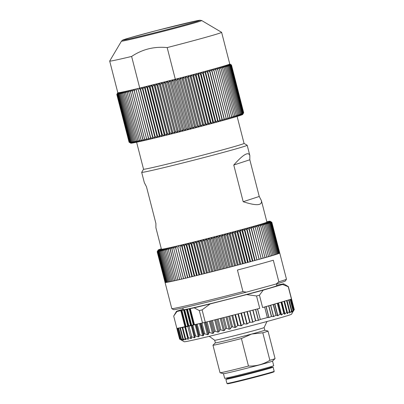 <?xml version="1.0" encoding="UTF-8"?>
<svg xmlns="http://www.w3.org/2000/svg" width="404" height="404" viewBox="0 0 404 404"><rect width="100%" height="100%" fill="white"/><g stroke="black" fill="none" stroke-linecap="round" stroke-linejoin="round"><path stroke-width="0.61" d="M164.792 134.168A59.201 1.262 -14.4 0 0 164.877 134.143L152.631 86.451A59.201 1.262 165.6 0 1 152.545 86.471L164.792 134.168L164.448 135.648L151.51 85.264L152.545 86.471M162.272 134.79A59.201 1.262 -14.4 0 0 162.357 134.769L150.111 87.072A59.201 1.262 165.6 0 1 150.025 87.092L162.272 134.79L162.009 136.244L149.071 85.865L150.025 87.092M159.802 135.396A59.201 1.262 -14.4 0 0 159.888 135.375L147.642 87.678A59.201 1.262 165.6 0 1 147.556 87.698L159.802 135.396L159.631 136.83L146.692 86.446L147.556 87.698M157.398 135.981A59.201 1.262 -14.4 0 0 157.479 135.961L145.233 88.264A59.201 1.262 165.6 0 1 145.152 88.284L157.398 135.981L157.308 137.39L144.374 87.012L145.152 88.284M155.06 136.547A59.201 1.262 -14.4 0 0 155.136 136.527L142.89 88.835A59.201 1.262 165.6 0 1 142.814 88.85L155.06 136.547L155.06 137.936L142.122 87.557L142.814 88.85M152.793 137.092A59.201 1.262 -14.4 0 0 152.869 137.077L140.622 89.38A59.201 1.262 165.6 0 1 140.547 89.4L152.879 138.461L139.946 88.077L140.547 89.4M150.601 137.618A59.201 1.262 -14.4 0 0 150.677 137.602L138.431 89.905A59.201 1.262 165.6 0 1 138.355 89.92L150.783 138.961L138.355 89.92M148.495 138.118A59.201 1.262 -14.4 0 0 148.566 138.102L136.32 90.405A59.201 1.262 165.6 0 1 136.249 90.425L148.763 139.441L136.249 90.425M146.475 138.592A59.201 1.262 -14.4 0 0 146.541 138.577L134.295 90.885A59.201 1.262 165.6 0 1 134.229 90.9L146.834 139.89L144.612 139.032L132.366 91.334A59.201 1.262 165.6 0 1 132.3 91.349L144.546 139.047A59.201 1.262 -14.4 0 0 144.612 139.032M142.713 139.471A59.201 1.262 -14.4 0 0 142.774 139.456L130.527 91.758A59.201 1.262 165.6 0 1 130.467 91.774L143.253 140.718L141.041 139.85L128.795 92.157A59.201 1.262 165.6 0 1 128.735 92.168L140.981 139.865A59.201 1.262 -14.4 0 0 141.041 139.85M139.355 140.233A59.201 1.262 -14.4 0 0 139.41 140.218L127.164 92.521A59.201 1.262 165.6 0 1 127.108 92.536L139.355 140.233L140.072 141.435L137.885 140.557L125.639 92.864A59.201 1.262 165.6 0 1 125.588 92.875L137.835 140.567A59.201 1.262 -14.4 0 0 137.885 140.557M136.431 140.875A59.201 1.262 -14.4 0 0 136.476 140.865L124.23 93.172A59.201 1.262 165.6 0 1 124.185 93.183L136.431 140.875L137.32 142.036L135.178 141.142L122.932 93.45A59.201 1.262 165.6 0 1 122.892 93.455L135.138 141.153A59.201 1.262 -14.4 0 0 135.178 141.142M133.961 141.4A59.201 1.262 -14.4 0 0 134.002 141.39L121.755 93.693A59.201 1.262 165.6 0 1 121.715 93.703L133.961 141.4L135.022 142.516L132.941 141.602L120.695 93.91A59.201 1.262 165.6 0 1 120.66 93.915L132.906 141.612A59.201 1.262 -14.4 0 0 132.941 141.602M131.977 141.789A59.201 1.262 -14.4 0 0 132.007 141.784L119.761 94.092A59.201 1.262 165.6 0 1 119.73 94.097L131.977 141.789L133.199 142.87L131.194 141.935L118.948 94.238A59.201 1.262 165.6 0 1 118.922 94.243L131.169 141.935A59.201 1.262 -14.4 0 0 131.194 141.935M130.492 142.051A59.201 1.262 -14.4 0 0 130.512 142.046L118.266 94.354A59.201 1.262 165.6 0 1 118.246 94.354L130.492 142.051L131.871 143.092L129.957 142.127L117.71 94.435A59.201 1.262 165.6 0 1 117.695 94.435L129.942 142.132A59.201 1.262 -14.4 0 0 129.957 142.127M129.517 142.178A59.201 1.262 -14.4 0 0 129.532 142.178L117.286 94.48A59.201 1.262 165.6 0 1 117.271 94.48L129.517 142.178L131.042 143.183L129.24 142.188A59.201 1.262 -14.4 0 0 129.24 142.188L116.993 94.496A59.201 1.262 165.6 0 1 116.983 94.496L129.23 142.188L130.82 143.183L129.073 142.168L116.827 94.475A59.201 1.262 165.6 0 1 116.827 94.47L129.073 142.168L129.583 142.471M129.058 142.127L116.796 94.42A59.201 1.262 165.6 0 1 116.796 94.415L117.791 92.763L116.827 94.47M230.972 65.307A59.201 1.262 165.6 0 1 230.957 65.312L243.203 113.009A59.201 1.262 -14.4 0 0 243.218 113.004L230.972 65.307L229.452 64.231L231.26 65.17A59.201 1.262 165.6 0 1 231.26 65.17L243.506 112.868A59.201 1.262 -14.4 0 0 243.516 112.862L231.27 65.17L229.679 64.115L231.431 65.064A59.201 1.262 165.6 0 1 231.431 65.064L243.678 112.761A59.201 1.262 -14.4 0 0 243.683 112.756L231.436 65.064L229.78 64.024L231.472 64.993L243.678 112.751M242.228 113.378L229.982 65.685A59.201 1.262 165.6 0 1 229.962 65.69L242.208 113.388A59.201 1.262 -14.4 0 0 242.228 113.378L241.547 114.948L242.769 113.181A59.201 1.262 -14.4 0 0 242.789 113.176L230.543 65.478A59.201 1.262 165.6 0 1 230.522 65.483L242.769 113.181L242.031 114.766L243.203 113.009M241.516 113.625A59.201 1.262 -14.4 0 0 241.542 113.615L229.295 65.923A59.201 1.262 165.6 0 1 229.27 65.928L241.516 113.625L240.198 115.413L240.728 113.883L228.482 66.19A59.201 1.262 165.6 0 1 228.452 66.2L240.698 113.893A59.201 1.262 -14.4 0 0 240.728 113.883M239.754 114.196A59.201 1.262 -14.4 0 0 239.789 114.186L227.543 66.488A59.201 1.262 165.6 0 1 227.508 66.498L239.754 114.196L238.36 115.998L238.729 114.514L226.482 66.817A59.201 1.262 165.6 0 1 226.442 66.832L238.688 114.529A59.201 1.262 -14.4 0 0 238.729 114.514M237.502 114.888A59.201 1.262 -14.4 0 0 237.547 114.872L225.301 67.18A59.201 1.262 165.6 0 1 225.255 67.19L237.502 114.888L236.052 116.706L236.249 115.261L224.003 67.569A59.201 1.262 165.6 0 1 223.952 67.579L236.199 115.276A59.201 1.262 -14.4 0 0 236.249 115.261M234.78 115.695A59.201 1.262 -14.4 0 0 234.83 115.68L222.584 67.983A59.201 1.262 165.6 0 1 222.533 67.998L234.78 115.695L233.285 117.519L233.305 116.125L221.059 68.427A59.201 1.262 165.6 0 1 221.008 68.443L233.254 116.14A59.201 1.262 -14.4 0 0 233.305 116.125M231.613 116.61A59.201 1.262 -14.4 0 0 231.674 116.594L219.428 68.897A59.201 1.262 165.6 0 1 219.367 68.912L231.613 116.61L230.093 118.438L217.69 69.392A59.201 1.262 165.6 0 1 217.63 69.407L229.876 117.104A59.201 1.262 -14.4 0 0 229.937 117.089M228.033 117.625A59.201 1.262 -14.4 0 0 228.098 117.604L215.852 69.912A59.201 1.262 165.6 0 1 215.787 69.927L228.033 117.625L226.498 119.448L213.564 69.069L215.787 69.927M226.094 118.165A59.201 1.262 -14.4 0 0 226.164 118.145L213.918 70.453A59.201 1.262 165.6 0 1 213.847 70.468L226.094 118.165L224.563 119.988L211.625 69.609L213.847 70.468M224.069 118.731A59.201 1.262 -14.4 0 0 224.139 118.71L211.893 71.013A59.201 1.262 165.6 0 1 211.822 71.033L224.069 118.731L222.538 120.549L209.605 70.165L211.822 71.033M221.953 119.311A59.201 1.262 -14.4 0 0 222.023 119.291L209.777 71.594A59.201 1.262 165.6 0 1 209.706 71.614L221.953 119.311L220.438 121.124L207.499 70.745L209.706 71.614M219.756 119.912A59.201 1.262 -14.4 0 0 219.832 119.892L207.585 72.195A59.201 1.262 165.6 0 1 207.51 72.215L219.756 119.912L218.251 121.72L205.318 71.341L207.51 72.215M217.478 120.533A59.201 1.262 -14.4 0 0 217.559 120.508L205.313 72.816A59.201 1.262 165.6 0 1 205.232 72.836L217.478 120.533L215.999 122.331L203.061 71.952L205.232 72.836M215.135 121.165A59.201 1.262 -14.4 0 0 215.216 121.144L202.97 73.447A59.201 1.262 165.6 0 1 202.889 73.472L215.135 121.165L213.676 122.962L200.743 72.579L202.889 73.472M212.721 121.816A59.201 1.262 -14.4 0 0 212.807 121.791L200.561 74.099A59.201 1.262 165.6 0 1 200.475 74.119L212.721 121.816L211.292 123.599L198.354 73.22L200.475 74.119M210.252 122.478A59.201 1.262 -14.4 0 0 210.338 122.452L198.091 74.76A59.201 1.262 165.6 0 1 198.005 74.78L210.252 122.478L208.853 124.25L195.915 73.871L198.005 74.78M207.722 123.149A59.201 1.262 -14.4 0 0 207.813 123.129L195.566 75.432A59.201 1.262 165.6 0 1 195.475 75.457L207.722 123.149L206.358 124.912L193.425 74.533L195.475 75.457M205.146 123.831A59.201 1.262 -14.4 0 0 205.237 123.811L192.991 76.114A59.201 1.262 165.6 0 1 192.9 76.139L205.146 123.831L203.823 125.583L190.885 75.205L192.9 76.139M202.53 124.523A59.201 1.262 -14.4 0 0 202.616 124.503L190.37 76.805A59.201 1.262 165.6 0 1 190.284 76.831L202.53 124.523L201.248 126.265L188.309 75.881L190.284 76.831M199.874 125.225A59.201 1.262 -14.4 0 0 199.965 125.2L187.719 77.502A59.201 1.262 165.6 0 1 187.628 77.528L199.874 125.225L198.637 126.947L185.699 76.568L187.628 77.528M197.182 125.927A59.201 1.262 -14.4 0 0 197.278 125.902L185.032 78.204A59.201 1.262 165.6 0 1 184.936 78.23L197.182 125.927L196.001 127.639L183.062 77.255L184.936 78.23M194.47 126.634A59.201 1.262 -14.4 0 0 194.566 126.609L182.32 78.911A59.201 1.262 165.6 0 1 182.224 78.937L194.47 126.634L193.339 128.326L180.406 77.947L182.224 78.937M191.738 127.341A59.201 1.262 -14.4 0 0 191.834 127.316L179.588 79.618A59.201 1.262 165.6 0 1 179.492 79.644L191.738 127.341L190.668 129.017L177.73 78.639L179.492 79.644M188.996 128.048A59.201 1.262 -14.4 0 0 189.092 128.023L176.846 80.33A59.201 1.262 165.6 0 1 176.75 80.351L188.996 128.048L187.986 129.709L175.048 79.33L176.75 80.351M186.249 128.755A59.201 1.262 -14.4 0 0 186.34 128.73L174.094 81.037A59.201 1.262 165.6 0 1 174.003 81.058L186.249 128.755L185.3 130.401L172.362 80.017L174.003 81.058M183.497 129.462A59.201 1.262 -14.4 0 0 183.593 129.437L171.347 81.739A59.201 1.262 165.6 0 1 171.251 81.765L183.497 129.462L182.618 131.083L169.68 80.704L171.251 81.765M180.755 130.159A59.201 1.262 -14.4 0 0 180.851 130.133L168.604 82.441A59.201 1.262 165.6 0 1 168.508 82.461L180.755 130.159L179.942 131.765L167.009 81.381L168.508 82.461M178.028 130.851A59.201 1.262 -14.4 0 0 178.119 130.825L165.872 83.133A59.201 1.262 165.6 0 1 165.781 83.153L178.028 130.851L177.285 132.436L164.352 82.057L165.781 83.153M175.316 131.537A59.201 1.262 -14.4 0 0 175.412 131.512L163.166 83.815A59.201 1.262 165.6 0 1 163.07 83.84L175.316 131.537L174.649 133.103L161.716 82.719L163.07 83.84M172.634 132.214A59.201 1.262 -14.4 0 0 172.725 132.189L160.479 84.492A59.201 1.262 165.6 0 1 160.388 84.517L172.634 132.214L172.043 133.759L159.105 83.376L160.388 84.517M169.978 132.876A59.201 1.262 -14.4 0 0 170.069 132.855L157.823 85.158A59.201 1.262 165.6 0 1 157.732 85.178L169.978 132.876L169.468 134.401L156.535 84.017L157.732 85.178M243.218 113.004L242.617 114.494L243.678 112.761L242.688 114.453A57.777 1.232 165.6 0 1 168.261 134.734A57.777 1.232 165.6 0 1 130.79 143.183L129.558 142.455M167.175 47.586A57.777 1.232 -14.4 0 0 221.619 32.33A57.777 1.232 -14.4 0 0 221.599 32.31L201.697 20.543A41.425 0.884 165.6 0 1 199.758 21.346A41.425 0.884 165.6 0 1 162.676 31.497A41.425 0.884 165.6 0 1 121.473 41.142L109.696 61.039A57.777 1.232 -14.4 0 0 109.691 61.07A57.777 1.232 -14.4 0 0 131.623 56.444C142.395 49.258 154.247 46.303 167.175 47.586L175.301 79.229A57.777 1.232 165.6 0 1 139.749 88.087A57.777 1.232 165.6 0 1 117.817 92.713L109.691 61.07M221.619 32.33L229.745 63.978A57.777 1.232 165.6 0 1 226.826 65.14A57.777 1.232 165.6 0 1 175.301 79.229L139.749 88.087L131.623 56.444M155.207 85.81A59.201 1.262 165.6 0 1 155.116 85.83L167.362 133.527A59.201 1.262 -14.4 0 0 167.453 133.507L155.207 85.81L156.535 84.017M152.631 86.451L154 84.648L155.116 85.83M157.823 85.158L159.105 83.376M160.479 84.492L161.716 82.719M163.166 83.815L164.352 82.057M165.872 83.133L167.009 81.381M168.604 82.441L169.68 80.704M171.347 81.739L172.362 80.017M174.094 81.037L175.048 79.33M176.846 80.33L177.73 78.639M179.588 79.618L180.406 77.947M182.32 78.911L183.062 77.255M185.032 78.204L185.699 76.568M187.719 77.502L188.309 75.881M190.37 76.805L190.885 75.205M192.991 76.114L193.425 74.533M195.566 75.432L195.915 73.871M198.091 74.76L198.354 73.22M200.561 74.099L200.743 72.579M202.97 73.447L203.061 71.952M205.313 72.816L205.318 71.341M207.585 72.195L207.499 70.745M209.777 71.594L209.605 70.165M211.893 71.013L211.625 69.609M213.918 70.453L213.564 69.069M215.852 69.912L215.408 68.549L217.63 69.407M217.69 69.392L217.155 68.054L219.367 68.912M219.428 68.897L218.806 67.584L221.008 68.443M221.059 68.427L220.352 67.135L222.533 67.998M222.584 67.983L221.786 66.716L223.952 67.579M224.003 67.569L223.114 66.322L225.255 67.19M225.301 67.18L224.331 65.958L226.442 66.832M226.482 66.817L225.427 65.62L227.508 66.498M227.543 66.488L226.407 65.312L228.452 66.2M228.482 66.19L227.265 65.034L229.27 65.928M229.295 65.923L227.997 64.786L229.962 65.69M229.982 65.685L228.608 64.569L230.522 65.483L229.093 64.382L230.957 65.312M231.472 64.993L230.3 64.297M116.827 94.475L117.887 92.799L116.983 94.496L118.109 92.804L117.271 94.48M117.286 94.48L118.458 92.774L117.695 94.435M117.71 94.435L118.933 92.713L118.246 94.354M118.266 94.354L119.539 92.617L118.922 94.243M118.948 94.238L120.266 92.491L119.73 94.097M119.761 94.092L121.114 92.329L120.66 93.915M120.695 93.91L122.084 92.137L121.715 93.703M121.755 93.693L123.175 91.91L122.892 93.455M122.932 93.45L124.382 91.657L124.185 93.183M124.23 93.172L125.705 91.37L125.588 92.875M125.639 92.864L127.134 91.057L127.108 92.536M127.164 92.521L128.674 90.713L128.735 92.168M128.795 92.157L130.315 90.339L130.467 91.774M130.527 91.758L132.058 89.935L132.3 91.349M132.366 91.334L133.896 89.511L134.229 90.9M134.295 90.885L135.83 89.057M136.32 90.405L137.845 88.577M138.431 89.905L139.946 88.077M140.622 89.38L142.122 87.557M142.89 88.835L144.374 87.012M145.233 88.264L146.692 86.446M147.642 87.678L149.071 85.865M150.111 87.072L151.51 85.264M167.453 133.507L169.468 134.401M164.877 134.143L166.933 135.032L167.362 133.527M162.357 134.769L164.448 135.648M159.888 135.375L162.009 136.244M157.479 135.961L159.631 136.83M155.136 136.527L157.308 137.39M152.869 137.077L155.06 137.936M150.677 137.602L152.879 138.461M148.566 138.102L150.783 138.961M146.541 138.577L148.763 139.441M142.774 139.456L144.996 140.319L144.546 139.047M139.41 140.218L141.612 141.092L140.981 139.865M136.476 140.865L138.643 141.754L137.835 140.567M134.002 141.39L136.113 142.294L135.138 141.153M132.007 141.784L134.052 142.708L132.906 141.612M130.512 142.046L132.472 142.996L131.169 141.935M129.532 142.178L131.391 143.157L129.942 142.132M241.542 113.615L240.936 115.165L242.208 113.388M239.789 114.186L239.34 115.69L240.698 113.893M237.547 114.872L237.264 116.337L238.688 114.529M234.83 115.68L234.724 117.099L236.199 115.276M231.674 116.594L231.739 117.963L233.254 116.14M228.098 117.604L228.341 118.933L229.876 117.104M226.164 118.145L226.498 119.448M224.139 118.71L224.563 119.988M222.023 119.291L222.538 120.549M219.832 119.892L220.438 121.124M217.559 120.508L218.251 121.72M215.216 121.144L215.999 122.331M212.807 121.791L213.676 122.962M210.338 122.452L211.292 123.599M207.813 123.129L208.853 124.25M205.237 123.811L206.358 124.912M202.616 124.503L203.823 125.583M199.965 125.2L201.248 126.265M197.278 125.902L198.637 126.947M194.566 126.609L196.001 127.639M191.834 127.316L193.339 128.326M189.092 128.023L190.668 129.017M186.34 128.73L187.986 129.709M183.593 129.437L185.3 130.401M180.851 130.133L182.618 131.083M178.119 130.825L179.942 131.765M175.412 131.512L177.285 132.436M172.725 132.189L174.649 133.103M170.069 132.855L172.043 133.759M166.933 135.032L154 84.648M237.118 116.418L244.051 143.405A51.884 1.106 165.6 0 1 194.072 157.383A51.884 1.106 165.6 0 1 143.546 169.21L136.613 142.223M227.331 378.735A24.391 0.52 -14.4 0 0 227.018 378.836A24.391 0.52 -14.4 0 0 225.871 379.3A24.391 0.52 -14.4 0 0 249.621 373.74A24.391 0.52 -14.4 0 0 273.119 367.165A24.391 0.52 -14.4 0 0 271.569 367.377M181.896 310.429L183.623 310.06L187.744 326.114L186.017 326.483L181.896 310.429L182.502 310.267L180.815 310.661L184.936 326.71L176.876 328.437L173.695 316.054L176.962 311.484L180.815 310.661M184.699 309.828L186.426 309.459L190.547 325.513L188.819 325.882L184.699 309.828L185.31 309.666L183.623 310.06M187.507 309.232L189.229 308.863L193.354 324.912L191.627 325.281L187.507 309.232L188.113 309.065L186.426 309.459M177.204 328.366L184.961 327.033L202.162 323.028L194.43 324.68L190.309 308.631L190.915 308.469L189.229 308.863M190.309 308.631L194.162 307.808A55.409 1.182 -14.4 0 0 210.105 303.939L246.657 294.587A55.409 1.182 -14.4 0 0 263.236 290.133L282.588 284.461A55.409 1.182 -14.4 0 0 283.744 283.876A55.409 1.182 -14.4 0 0 283.224 283.871L276.775 285.249M183.194 309.257L177.603 310.893A55.409 1.182 -14.4 0 0 176.432 311.428A55.409 1.182 -14.4 0 0 176.962 311.484M276.432 283.911L276.881 285.663A48.308 1.03 165.6 0 1 230.351 298.677A48.308 1.03 165.6 0 1 183.305 309.691L182.855 307.939M257.484 308.949L257.585 308.924A59.201 1.262 -14.4 0 0 259.721 308.353L205.984 322.099L257.484 308.949L260.297 319.468A59.201 1.262 -14.4 0 0 267.357 317.574L268.958 317.534L271.574 316.443L273.483 316.605L276.185 315.186L277.654 315.751L280.356 314.039L281.346 315.014L284.032 313.004L284.527 314.221L286.769 312.282L287.254 312.191L287.209 313.656L289.365 311.555L289.814 311.423L289.506 312.984L289.885 312.863L291.794 310.787L291.526 312.312L293.178 310.297L292.577 311.913L293.945 309.969L291.531 314.191A55.409 1.182 165.6 0 1 250.46 325.902A55.409 1.182 165.6 0 1 190.501 340.673A55.409 1.182 165.6 0 1 184.214 341.749L179.775 339.123M207.56 334.714A55.409 1.182 165.6 0 1 208.323 334.507M260.196 319.508L258.358 320.387L255.52 320.756L252.667 322.2L249.702 322.301L246.864 324.023L243.748 323.877L241.415 325.745L237.734 325.447L235.815 327.311L234.916 327.528L232.527 326.856L231.472 327.184L230.169 328.987L229.098 329.255L226.694 328.396L225.553 328.694L224.457 330.467L223.392 330.735L220.892 329.866L219.766 330.144L218.867 331.861L217.832 332.118L215.246 331.265L214.165 331.533L213.479 333.194L212.484 333.441L209.843 332.593L208.812 332.846L208.348 334.446L207.414 334.674L204.737 333.835L203.773 334.068L203.535 335.608L202.667 335.815L199.985 334.972L199.096 335.184L199.096 336.663L198.303 336.85L195.637 335.992L194.834 336.179L195.076 337.598L194.364 337.759L191.743 336.891L191.031 337.052L191.516 338.406L190.9 338.542L188.34 337.653L187.734 337.784L188.461 339.077L187.941 339.188L184.976 338.37L185.941 339.607L185.527 339.688L182.79 338.805L183.982 339.981L183.679 340.037L181.462 339.042L182.416 340.229L180.209 339.203L181.76 340.269L179.851 339.158M293.304 311.196L294.087 309.792M184.81 326.993L187.941 339.188L188.491 339.148M291.446 299.122A59.201 1.262 -14.4 0 0 291.557 299.021L288.375 286.638A59.201 1.262 165.6 0 1 288.264 286.739L291.446 299.122L262.62 307.57A59.201 1.262 -14.4 0 0 264.645 307.025L267.443 317.559M289.456 299.748L264.731 307M289.446 299.718L291.072 299.233M259.721 308.353L256.54 295.97A59.201 1.262 165.6 0 0 259.444 295.188L262.62 307.57M193.354 324.912L194.425 324.649M190.547 325.513L191.617 325.25M187.744 326.114L188.814 325.851M184.936 326.71L186.007 326.447M173.695 316.054A59.201 1.262 165.6 0 1 173.705 316.039L176.432 311.428M268.009 331.083A28.416 0.606 165.6 0 1 262.807 332.785L251.687 334.037A25.513 0.545 165.6 0 0 264.777 330.179L267.983 331.063A28.416 0.606 165.6 0 1 268.009 331.083L275.074 358.601A28.416 0.606 165.6 0 1 275.058 358.626L272.523 361.11A25.336 0.54 165.6 0 1 253.566 366.499A25.336 0.54 165.6 0 1 226.336 373.205A25.336 0.54 165.6 0 1 223.473 373.7L220.054 372.751A28.416 0.606 165.6 0 1 220.029 372.73L212.964 345.213A28.416 0.606 165.6 0 1 212.974 345.188L215.357 342.86L214.691 340.254A25.513 0.545 165.6 0 1 214.686 340.254M215.357 342.87A25.513 0.545 165.6 0 0 218.261 342.385A25.513 0.545 165.6 0 0 251.687 334.037L241.405 338.537L248.47 366.054A28.416 0.606 165.6 0 1 223.261 372.195A28.416 0.606 165.6 0 1 220.054 372.751M275.058 358.626A28.416 0.606 165.6 0 1 269.872 360.302L262.807 332.785M248.47 366.054C256.151 366.276 263.282 364.358 269.872 360.302M241.405 338.537A28.416 0.606 165.6 0 1 212.964 345.213M202.495 322.958L199.313 310.575A59.201 1.262 165.6 0 0 202.101 309.898L205.282 322.281A59.201 1.262 165.6 0 1 202.495 322.958L202.162 323.028M202.101 309.898L210.105 303.939M194.162 307.808L199.313 310.575M246.657 294.587L256.54 295.97M259.444 295.188L263.236 290.133M282.588 284.461L288.264 286.739M288.375 286.638L283.744 283.876M272.538 361.095L273.71 365.671A25.336 0.54 165.6 0 1 255.182 370.973A25.336 0.54 165.6 0 1 227.513 377.796A25.336 0.54 165.6 0 1 224.629 378.275L223.452 373.695M264.777 330.179L264.105 327.563A25.513 0.545 165.6 0 1 264.105 327.568A25.513 0.545 165.6 0 1 245.354 332.926A25.513 0.545 165.6 0 1 217.589 339.769A25.513 0.545 165.6 0 1 214.691 340.254L209.681 336.618L208.873 336.416M205.984 322.099L205.282 322.281M193.96 324.75L189.84 308.696M191.153 325.351L187.032 309.297M188.35 325.947L184.229 309.898M185.547 326.548L181.426 310.499M243.188 201.712L233.77 165.024L249.823 159.777L259.242 196.465L261.413 200.647C262.373 205.621 256.298 205.974 243.188 201.712L259.242 196.465M233.77 165.024C243.087 154.52 248.44 151.349 249.823 155.51L249.823 159.777M244.046 143.395L247.172 145.243A54.464 1.161 165.6 0 1 247.192 145.263A54.464 1.161 165.6 0 1 194.728 159.934A54.464 1.161 165.6 0 1 141.688 172.351A54.464 1.161 165.6 0 1 141.693 172.326L143.541 169.2M261.413 200.647L266.923 222.104A54.464 1.161 165.6 0 1 264.357 223.139A54.464 1.161 165.6 0 1 206.085 238.91A54.464 1.161 165.6 0 1 161.418 249.192L155.904 227.735L155.909 223.468L146.485 186.779L144.319 182.598L141.688 172.351M161.312 248.793A57.777 1.232 -14.4 0 0 158.211 249.99A57.777 1.232 -14.4 0 0 214.474 236.845A57.777 1.232 -14.4 0 0 270.114 221.256A57.777 1.232 -14.4 0 0 266.817 221.705M157.217 251.682L158.186 250.036L157.186 251.753L165.074 282.482A59.201 1.262 165.6 0 1 165.069 282.477A59.201 1.262 165.6 0 1 165.069 282.467L171.781 308.616A59.201 1.262 -14.4 0 0 171.801 308.641A59.201 1.262 -14.4 0 0 242.976 291.607L237.441 270.049A59.201 1.262 -14.4 0 0 273.311 260.226L278.846 281.785A59.201 1.262 -14.4 0 0 286.456 279.199A59.201 1.262 -14.4 0 0 286.461 279.169L279.75 253.03A59.201 1.262 165.6 0 1 279.75 253.056L279.634 253.086M165.074 282.482A59.201 1.262 165.6 0 0 165.17 282.517L157.277 251.793L158.216 250.091L157.186 251.758L165.155 282.462M165.175 282.517A59.201 1.262 165.6 0 0 165.393 282.522L157.504 251.798L158.373 250.111L157.282 251.793A59.201 1.262 165.6 0 1 157.277 251.793L165.382 282.472M165.403 282.522A59.201 1.262 165.6 0 0 165.751 282.492L157.863 251.768L158.661 250.096L157.515 251.798A59.201 1.262 165.6 0 1 157.504 251.798L165.403 282.522L165.736 282.441M166.842 282.285L166.256 282.426A59.201 1.262 165.6 0 0 166.857 282.33L158.964 251.606L159.615 249.97L158.368 251.702L166.256 282.426L158.348 251.702L159.075 250.051L157.878 251.763L165.766 282.492L166.226 282.381M166.241 282.431A59.201 1.262 165.6 0 1 165.766 282.492M166.877 282.33A59.201 1.262 165.6 0 0 167.599 282.204L159.711 251.475L160.282 249.859L158.989 251.601L166.877 282.33L167.589 282.154M167.63 282.199A59.201 1.262 165.6 0 0 168.473 282.037L160.58 251.313L161.075 249.712L159.737 251.47L167.63 282.199L168.458 281.992M168.503 282.032A59.201 1.262 165.6 0 0 169.468 281.841L161.575 251.116L161.989 249.536L160.615 251.303L168.503 282.032L169.453 281.795M169.503 281.835A59.201 1.262 165.6 0 0 170.584 281.613L162.691 250.884L163.019 249.329L161.61 251.106L169.503 281.835L170.569 281.568M170.624 281.603A59.201 1.262 165.6 0 0 171.816 281.351L163.928 250.621L164.17 249.091L162.731 250.874L170.624 281.603L171.806 281.31M171.862 281.341A59.201 1.262 165.6 0 0 173.17 281.058L165.281 250.328L165.438 248.819L163.974 250.616L171.862 281.341L173.159 281.017M173.22 281.048A59.201 1.262 165.6 0 0 174.634 280.735L166.746 250.01L166.817 248.516L165.327 250.318L173.22 281.048L174.624 280.694M174.69 280.724A59.201 1.262 165.6 0 0 176.21 280.381L168.322 249.657L168.301 248.187L166.796 249.995L174.69 280.724L176.2 280.341M176.265 280.371A59.201 1.262 165.6 0 0 177.891 280.002L169.897 247.829L168.377 249.642L176.265 280.371L177.881 279.962M177.952 279.987A59.201 1.262 165.6 0 0 179.674 279.588L171.589 247.44L170.064 249.258L177.952 279.987L179.664 279.548M179.74 279.573A59.201 1.262 165.6 0 0 181.558 279.154L173.382 247.026L171.852 248.849L179.74 279.573L181.548 279.114M175.265 246.586L173.735 248.409L181.623 279.139L183.502 278.654L175.265 246.586L183.502 278.654M183.532 278.689A59.201 1.262 165.6 0 1 181.623 279.139M177.245 246.117L175.715 247.945L183.603 278.674L185.476 278.189L177.709 247.475L185.476 278.189M185.598 278.199A59.201 1.262 165.6 0 1 183.603 278.674M179.305 245.627L177.78 247.455L185.673 278.184L187.537 277.7L179.861 246.96L187.537 277.7M187.749 277.689A59.201 1.262 165.6 0 1 185.673 278.184M181.441 245.117L179.937 246.94L187.825 277.669L189.678 277.184L181.441 245.117L182.088 246.425L189.981 277.154L189.678 277.184M189.981 277.154A59.201 1.262 165.6 0 1 187.825 277.669M183.658 244.582L182.169 246.405L190.057 277.134L191.895 276.654L183.658 244.582L184.396 245.869L192.284 276.594L191.895 276.654M192.284 276.594A59.201 1.262 165.6 0 1 190.057 277.134M185.946 244.026L184.477 245.849L192.365 276.573L194.183 276.099L185.946 244.026L186.769 245.289L194.657 276.018L194.183 276.099M194.657 276.018A59.201 1.262 165.6 0 1 192.365 276.573M188.299 243.455L186.85 245.268L194.738 275.998L196.531 275.523L188.299 243.455L189.208 244.693L197.096 275.422L196.531 275.523M197.096 275.422A59.201 1.262 165.6 0 1 194.738 275.998M190.708 242.865L189.289 244.673L197.182 275.402L198.94 274.932L190.708 242.865L191.703 244.077L199.591 274.806L198.94 274.932M199.591 274.806A59.201 1.262 165.6 0 1 197.182 275.402M193.173 242.254L191.789 244.056L199.677 274.786L201.404 274.326L193.173 242.254L194.248 243.45L202.141 274.175L201.404 274.326M202.141 274.175A59.201 1.262 165.6 0 1 199.677 274.786M195.688 241.632L194.339 243.425L202.227 274.154L203.919 273.7L195.688 241.632L196.844 242.804L204.732 273.528L203.919 273.7M204.732 273.528A59.201 1.262 165.6 0 1 202.227 274.154M198.243 240.996L196.935 242.779L204.823 273.508L206.474 273.064L198.243 240.996L199.48 242.142L207.368 272.872L206.474 273.064M207.368 272.872A59.201 1.262 165.6 0 1 204.823 273.508M200.833 240.345L199.571 242.122L207.459 272.851L209.065 272.417L200.833 240.345L202.151 241.476L210.04 272.2L209.065 272.417M210.04 272.2A59.201 1.262 165.6 0 1 207.459 272.851M203.454 239.683L202.242 241.451L210.131 272.18L211.691 271.756L203.454 239.683L204.848 240.794L212.741 271.523L211.691 271.756M212.741 271.523A59.201 1.262 165.6 0 1 210.131 272.18M206.106 239.017L204.944 240.769L212.832 271.498L214.337 271.084L206.106 239.017L207.57 240.107L215.458 270.832L214.337 271.084M215.458 270.832A59.201 1.262 165.6 0 1 212.832 271.498M208.767 238.34L207.666 240.082L215.554 270.806L217.004 270.407L208.767 238.34L210.307 239.41L218.195 270.135L217.004 270.407M218.195 270.135A59.201 1.262 165.6 0 1 215.554 270.806M211.449 237.658L210.403 239.385L218.291 270.109L219.68 269.726L211.449 237.658L213.054 238.708L220.943 269.433L219.68 269.726M220.943 269.433A59.201 1.262 165.6 0 1 218.291 270.109M214.13 236.966L213.15 238.683L221.038 269.407L222.367 269.039L214.13 236.966L215.802 238.001L223.695 268.731L222.367 269.039M223.695 268.731A59.201 1.262 165.6 0 1 221.038 269.407M216.817 236.279L215.898 237.976L223.786 268.705L225.053 268.347L216.817 236.279L218.549 237.294L226.442 268.019L225.053 268.347M226.442 268.019A59.201 1.262 165.6 0 1 223.786 268.705M219.498 235.588L218.645 237.269L226.533 267.998L227.73 267.655L219.498 235.588L221.291 236.582L229.179 267.312L227.73 267.655M229.179 267.312A59.201 1.262 165.6 0 1 226.533 267.998M222.165 234.896L221.382 236.562L229.27 267.286L230.396 266.963L222.165 234.896L224.013 235.875L231.901 266.605L230.396 266.963M231.901 266.605A59.201 1.262 165.6 0 1 229.27 267.286M224.811 234.204L224.104 235.855L231.992 266.579L233.042 266.276L224.811 234.204L226.71 235.173L234.603 265.898L233.042 266.276M234.603 265.898A59.201 1.262 165.6 0 1 231.992 266.579M227.437 233.517L226.806 235.148L234.694 265.877L235.668 265.59L227.437 233.517L229.381 234.472L237.274 265.201L235.668 265.59M237.274 265.201A59.201 1.262 165.6 0 1 234.694 265.877M230.028 232.835L229.477 234.446L237.365 265.175L238.264 264.908L230.028 232.835L232.022 233.78L239.91 264.504L238.264 264.908M239.91 264.504A59.201 1.262 165.6 0 1 237.365 265.175M232.583 232.164L232.113 233.754L240.001 264.479L240.819 264.231L232.583 232.164L234.618 233.088L242.511 263.817L240.819 264.231M242.511 263.817A59.201 1.262 165.6 0 1 240.001 264.479M235.098 231.497L234.709 233.068L242.597 263.792L243.334 263.565L235.098 231.497L237.173 232.411L245.061 263.14L243.334 263.565M245.061 263.14A59.201 1.262 165.6 0 1 242.597 263.792M237.567 230.841L237.259 232.391L245.147 263.115L245.799 262.908L237.567 230.841L239.673 231.744L247.561 262.474L245.799 262.908M247.561 262.474A59.201 1.262 165.6 0 1 245.147 263.115M239.976 230.194L239.754 231.719L247.647 262.449L248.213 262.262L239.976 230.194L242.112 231.088L250 261.817L248.213 262.262M250 261.817A59.201 1.262 165.6 0 1 247.647 262.449M242.329 229.558L242.193 231.068L250.086 261.792L250.566 261.63L242.329 229.558L244.491 230.447L252.379 261.176L250.566 261.63M252.379 261.176A59.201 1.262 165.6 0 1 250.086 261.792M244.617 228.942L244.572 230.426L252.46 261.151L252.853 261.009L244.617 228.942L246.799 229.82L254.692 260.55L252.853 261.009M254.692 260.55A59.201 1.262 165.6 0 1 252.46 261.151M246.839 228.336L246.879 229.8L254.767 260.524L255.07 260.408L246.839 228.336L249.036 229.209L256.924 259.939L255.07 260.408M256.924 259.939A59.201 1.262 165.6 0 1 254.767 260.524M248.98 227.75L257 259.918L248.98 227.75L251.192 228.619L259.08 259.348L257.217 259.817M259.08 259.348A59.201 1.262 165.6 0 1 257 259.918M251.046 227.179L259.151 259.328L251.046 227.179L253.263 228.048L261.151 258.772L259.277 259.252M261.151 258.772A59.201 1.262 165.6 0 1 259.151 259.328M253.02 226.634L261.221 258.752L253.02 226.634L255.247 227.492L263.135 258.222L261.257 258.701M263.135 258.222A59.201 1.262 165.6 0 1 261.221 258.752M265.024 257.691L257.131 226.962L254.914 226.104L263.201 258.201A59.201 1.262 165.6 0 0 265.024 257.691L263.191 258.161M266.812 257.181L258.924 226.457L256.707 225.599L265.085 257.671A59.201 1.262 165.6 0 0 266.812 257.181L265.075 257.631M268.503 256.702L260.61 225.972L258.403 225.114L266.872 257.166A59.201 1.262 165.6 0 0 268.503 256.702L266.862 257.126M270.084 256.242L262.196 225.518L259.999 224.654L260.671 225.957L268.559 256.686A59.201 1.262 165.6 0 0 270.084 256.242L268.549 256.646M271.559 255.813L263.666 225.084L261.489 224.22L262.246 225.503L270.135 256.227A59.201 1.262 165.6 0 0 271.559 255.813L270.125 256.187M272.917 255.409L265.029 224.68L262.873 223.816L263.716 225.073L271.604 255.798A59.201 1.262 165.6 0 0 272.917 255.409L271.594 255.757M274.159 255.035L266.271 224.306L264.14 223.437L265.075 224.669L272.963 255.394A59.201 1.262 165.6 0 0 274.159 255.035L272.952 255.353M275.286 254.687L267.397 223.962L265.297 223.084L266.312 224.296L274.2 255.02A59.201 1.262 165.6 0 0 275.286 254.687L274.19 254.98M276.286 254.374L268.397 223.644L266.332 222.761L267.433 223.952L275.321 254.677A59.201 1.262 165.6 0 0 276.286 254.374L275.311 254.631M277.169 254.086L269.276 223.362L267.251 222.468L268.433 223.634L276.321 254.363A59.201 1.262 165.6 0 0 277.169 254.086L276.311 254.318M277.922 253.833L270.029 223.109L268.044 222.205L269.306 223.351L277.195 254.081A59.201 1.262 165.6 0 0 277.922 253.833L277.184 254.035M278.553 253.555L279.043 253.424L271.155 222.695L269.261 221.776L270.675 222.877L278.563 253.606L270.655 222.887L268.716 221.973L270.054 223.099L277.942 253.828A59.201 1.262 165.6 0 0 278.548 253.611L277.932 253.778M279.043 253.424A59.201 1.262 165.6 0 1 278.563 253.606M279.406 253.212L271.756 222.417L269.973 221.473L271.528 222.538L279.416 253.263L271.518 222.538L269.68 221.609L271.165 222.69L279.058 253.419A59.201 1.262 165.6 0 0 279.406 253.268L279.043 253.369M270.114 221.256L271.857 222.326A59.201 1.262 165.6 0 1 271.857 222.331L270.135 221.367L271.761 222.412L279.649 253.141A59.201 1.262 165.6 0 0 279.745 253.056L271.857 222.331L279.75 253.056M271.836 222.316L271.291 221.953M242.976 291.607L246.354 292.153A57.777 1.232 165.6 0 1 173.533 309.661L171.801 308.641M246.354 292.153L276.174 283.987L278.846 281.785M286.456 279.199L285.431 280.926A57.777 1.232 165.6 0 1 276.174 283.987M198.041 21.059A39.749 0.848 -14.4 0 0 153.374 31.396A39.749 0.848 -14.4 0 0 132.83 38.112A39.749 0.848 -14.4 0 0 198.041 21.059M227.189 378.901L227.356 378.427A22.735 0.485 -14.4 0 0 249.495 373.245A22.735 0.485 -14.4 0 0 271.397 367.12L271.246 366.549M272.71 372.326A23.917 0.51 165.6 0 1 242.021 380.528A23.917 0.51 165.6 0 1 229.836 382.936M228.108 378.563A23.205 0.495 165.6 0 1 229.028 378.275M269.857 367.791A23.205 0.495 165.6 0 1 252.874 372.872A23.205 0.495 165.6 0 1 227.225 378.881M274.18 371.296C273.528 372.281 275.094 371.326 272.74 372.316L248.612 378.871L231.992 382.926L227.654 383.795L226.932 383.426A24.391 0.52 -14.4 0 0 246.935 378.821A24.391 0.52 -14.4 0 0 273.028 371.761A24.391 0.52 -14.4 0 0 274.18 371.296L273.119 367.165M267.357 317.574L264.645 307.025M260.297 319.468L257.585 308.924M218.13 319.104L220.892 329.866M219.766 330.144L217.004 319.387M220.261 318.539L223.392 330.735M221.326 318.271L224.457 330.467M222.791 317.933L225.553 328.694M226.694 328.396L223.932 317.645M212.484 320.508L215.246 331.265M214.165 331.533L211.403 320.776M214.701 319.923L217.832 332.118M215.736 319.665L218.867 331.861M207.08 321.837L209.843 332.593M208.812 332.846L206.05 322.089M209.353 321.241L212.484 333.441M210.348 320.998L213.479 333.194M201.975 323.074L204.737 333.835M203.773 334.068L201.01 323.306M204.293 322.523L207.414 334.674M205.227 322.296L208.348 334.446M197.223 324.215L199.985 334.972M199.096 335.184L196.334 324.422M199.536 323.619L202.667 335.815M200.404 323.412L203.535 335.608M192.875 325.235L195.637 335.992M194.834 336.179L192.072 325.422M195.172 324.654L198.303 336.85M195.965 324.468L199.096 336.663M188.981 326.134L191.743 336.891M191.233 325.563L194.364 337.759M191.945 325.402L195.076 337.598M185.577 326.892L188.34 337.653M187.698 337.643L184.971 327.033M187.769 326.346L190.9 338.542M182.714 327.508L185.476 338.269M180.411 327.972L183.174 338.734M185.295 338.779L185.527 339.688M178.699 328.28L181.462 339.042M183.557 339.567L183.679 340.037M177.593 328.432L180.356 339.193M177.109 328.422L179.871 339.178M229.78 316.165L232.527 326.856M228.714 316.433L231.472 327.184M235.497 314.706L238.219 325.306M235.012 314.827L237.734 325.447M241.43 313.171L244.147 323.75M241.026 313.277L243.748 323.877M247.288 311.646L250 322.21M246.985 311.721L249.702 322.301M253.005 310.141L255.717 320.695M252.808 310.191L255.52 320.756M225.977 317.1L229.098 329.255M227.048 316.827L230.169 328.987M231.856 315.605L234.916 327.528M232.754 315.378L235.815 327.311M237.976 314.034L241.011 325.851M238.38 313.933L241.415 325.745M243.905 312.504L246.864 324.023M244.208 312.428L247.162 323.942M249.788 310.974L252.667 322.2M249.985 310.918L252.869 322.145M255.555 309.454L258.358 320.387M255.687 309.419L258.494 320.342M291.451 310.898L288.688 300.142M289.885 312.863L289.688 312.09M286.608 300.803L289.365 311.555M292.956 310.383L290.193 299.622M291.526 312.312L291.425 311.918M293.839 310.019L291.077 299.263M294.107 309.817L291.365 299.147M286.769 312.282L284.022 301.586M287.219 312.05L284.497 301.45M283.765 313.065L281.043 302.46M284.032 313.004L281.305 302.384M280.103 314.09L277.386 303.51M280.356 314.039L277.634 303.434M275.967 315.231L273.256 304.666M276.185 315.186L273.468 304.606M271.412 316.473L268.7 305.919M271.574 316.443L268.857 305.879M287.683 313.514L284.562 301.354M285.007 314.065L281.947 302.147M284.527 314.221L281.462 302.288M281.593 314.943L278.558 303.131M281.346 315.014L278.311 303.202M277.866 315.691L274.907 304.172M277.654 315.751L274.695 304.232M273.639 316.559L270.756 305.338M273.483 316.605L270.599 305.379M266.155 306.606L268.958 317.534M266.039 306.636L268.842 317.564M117.811 92.703L116.867 94.299M229.74 63.963L230.325 64.307M201.697 20.543L199.929 20.22L197.657 20.589L156.964 30.462L129.043 38.021L122.75 40.057L121.473 41.142M227.356 378.427L227.21 377.856M226.932 383.426L225.871 379.3M271.397 367.12L271.771 367.458M264.105 327.568L266.736 321.978L267.357 321.397M187.724 337.789L184.961 327.033M184.946 338.385L182.184 327.624M182.729 338.83L179.967 328.068M181.093 339.118L178.331 328.361M180.063 339.249L177.3 328.492M179.649 339.224L176.886 328.467M291.87 310.777L289.107 300.015M289.855 311.418L287.093 300.662M293.294 310.277L290.532 299.521M294.107 309.934L291.345 299.177M294.309 309.752L291.557 299.021M287.264 312.186L284.507 301.445M247.192 145.263L249.823 155.51"/></g></svg>
